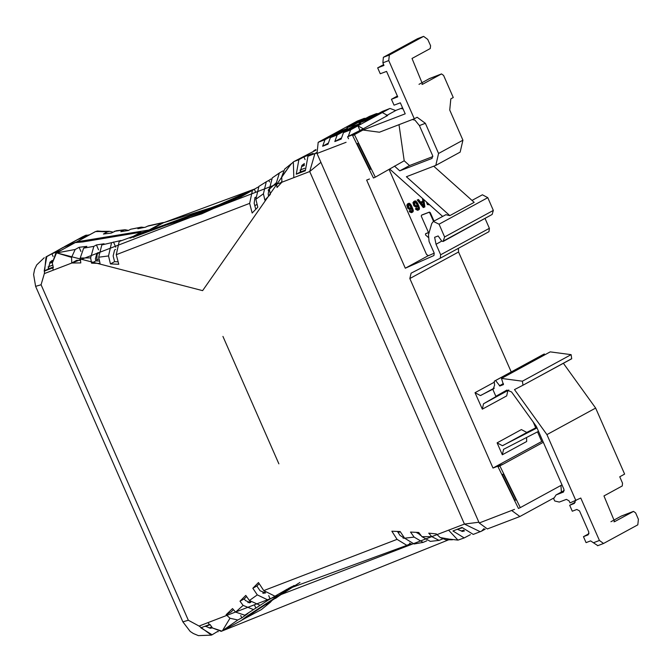 <?xml version="1.0" encoding="UTF-8"?>
<svg xmlns="http://www.w3.org/2000/svg" width="672" height="672" viewBox="0 0 672 672"><rect width="100%" height="100%" fill="white"/><g stroke="black" fill="none" stroke-linecap="round" stroke-linejoin="round"><path stroke-width="1.01" d="M133.442 237.359L142.12 232.394L148.764 230.782L163.481 222.768L215.2 206.497L254.915 188.933M269.497 189.882L268.22 190.42L269.472 189.731M269.455 195.384L268.657 195.804M163.481 222.768L254.948 188.916M133.358 237.166L235.939 199.433M240.736 615.569L241.744 617.862L247.968 613.452L244.776 615.199L268.195 600.079L257.292 594.846L252.84 588.235L258.451 582.523L263.726 590.612L397.093 539.347L406.837 545.362L410.029 543.866L409.676 543.068M411.004 543.665L410.029 543.866M423.116 542.422L414.078 543.959L404.628 538.213L414.162 537.138L423.116 542.422L426.77 540.75M439.102 540.347L430.298 541.372L421.898 536.642L431.827 536.668L439.102 540.347L442.394 539.011M493.945 388.643L480.413 395.59L475.054 392.683L493.996 382.368M537.054 427.93L502.429 445.738L497.07 442.831L521.422 429.568L526.781 432.474L536.794 427.333M499.85 465.965L520.288 507.604L518.49 508.435L498.053 466.796L499.85 465.965M508.78 389.978L507.856 390.508L506.646 395.9L482.294 409.172L483.504 403.78L504.781 391.516L495.86 396.337L506.822 390.088L511.577 391.944L536.365 426.35L564.018 489.359L563.556 491.963M369.432 178.996L366.635 180.071L405.317 268.178L433.927 255.553L434.196 253.117L429.097 241.508L428.509 234.721L431.777 223.49L433.339 221.466L439.06 224.204L444.646 236.939L443.075 241.508L441.781 241.088L438.11 235.981L434.616 237.325L436.01 244.23L440.647 254.806L440.269 258.224L411.138 273.134L409.87 278.552L493.03 468.006L503.504 463.974L498.053 466.796M433.784 166.202L474.188 202.356L449.837 215.628L445.88 214.662L433.339 221.466M443.075 241.508L492.173 214.469L493.357 210.403L487.763 197.669L482.412 194.762L472.004 200.399M358.168 143.212L357.059 143.724L369.726 169.537L370.843 169.025L358.168 143.212M503.395 474.037L502.278 474.55L514.954 500.363L516.062 499.85L503.395 474.037M354.446 134.719L375.287 177.19L373.456 178.03L352.615 135.559L354.446 134.719M375.287 177.19L404.216 160.784L398.975 124.664M388.777 60.589L389.348 55.02L383.41 57.296L382.838 62.874L388.777 60.589L414.322 118.776L379.411 132.191L362.964 130.074L352.615 135.559M461.21 531.073L462.63 531.434L464.31 530.796M457.304 529.259L461.496 530.981L463.73 530.099M52.265 262.408L49.745 263.374L49.854 262.265L52.231 261.349M48.065 266.91L52.66 265.146M209.126 627.967L211.663 626.993M205.506 626.472L210.118 624.7M348.516 138.793L347.617 136.752L363.292 128.78L357.932 125.874L350.624 129.856L343.468 132.602L360.52 123.32L354.236 125.731L337.184 135.022L330.38 137.634L347.424 128.352L342.014 130.427L324.962 139.717L318.158 142.33L317.016 153.485L479.203 522.95L487.41 528.973L519.876 516.491L511.669 510.468L514.5 509.384M318.158 142.33L357.126 121.103L366.173 118.138M63.756 247.086L85.025 235.62L89.3 234.856M85.722 235.351L78.414 239.333L87.494 235.847L95.5 231.596L102.69 231.386M102.892 231.403L97.398 231.025L94.802 231.865M96.088 231.328L107.386 231.907L103.438 234.058L111.182 233.092L116.248 230.782L125.059 229.757L128.587 230.378M300.955 171.788L300.182 171.083M315.89 149.612L314.168 150.553L315.932 149.873M314.168 150.553L313.564 151.015M66.276 245.843L76.751 241.811L95.5 231.596L102.052 231.336M114.358 231.361L125.059 229.757M141.187 227.186L130.662 229.244L141.288 227.161L144.362 227.464M140.44 233.008L141.38 232.798M76.751 241.811L149.108 230.034L149.31 230.488M299.939 582.498L272.32 600.188L266.095 604.59L270.06 602.431L261.416 609.563L241.802 620.105M275.52 598.45L284.348 592.124M282.778 593.443L283.172 593.2M242.659 619.777L294.126 585.472M296.528 584.648L288.8 589.487M296.738 584.522L297.553 583.909M296.302 174.224L305.374 170.738L307.919 156.198L313.034 153.409L303.954 156.895L298.838 159.684L296.302 174.224L300.317 172.04L301.938 165.362L304.315 164.455M301.82 166.48L304.349 165.505M301.938 165.362L304.332 163.531M269.396 189.336L268.397 189.932M281.904 181.843L281.434 182.095M130.662 229.244L128.394 230.479L120.775 231.714L123.362 230.311M163.229 222.491L148.537 225.767L145.345 227.254L137.844 228.766L139.826 227.682M147.168 226.262L164.598 222.323M149.108 230.034L162.145 222.928M97.373 260.921L96.726 259.451L97.18 253.848L98.213 253.21M112.955 232.126L109.519 231.311L107.386 231.907M52.248 260.434L49.854 262.265M212.234 627.69L210.546 628.337L205.22 626.161M272.269 600.23L270.06 602.431M261.416 609.563L270.69 602.028M263.869 593.477L265.096 592.469M416.64 532.552L417.295 532.417M462.168 527.814L457.741 529.091M457.892 529.452L460.009 528.217M300.14 170.083L300.527 170.948M304.718 168.26L300.149 170.016M247.901 602.608L250.177 601.541M264.802 592.108L262.643 593.116M249.329 602.876L250.765 602.204M440.269 258.224L488.972 231.689L489.359 228.27L485.117 218.61M511.224 371.952L458.573 252.017L458.371 248.363M542.816 441.05L541.741 441.47L537.524 431.869M535.769 427.862L533.131 421.865M523.018 385.241L571.662 358.739L571.116 354.682L550.192 351.851L501.488 378.386L503.387 384.602L499.859 385.963L495.592 380.503L494.264 381.184L542.976 354.648L544.295 353.968L544.866 354.757M421.218 202.902L423.394 205.632M414.498 202.171L415.01 205.162L416.447 206.035M408.299 204.557L408.811 207.547L410.248 208.421M389.348 55.02L423.637 36.355L427.745 39.362L430.542 45.73L430.256 48.518L411.986 58.472L422.587 84.227L441.538 73.954L443.587 75.457L453.281 97.541L450.845 98.868L449.702 110.015L462.941 140.171L460.152 152.099L435.8 165.371L406.375 176.736L449.837 215.628M544.295 353.968L495.592 380.503M501.488 378.386L522.404 381.217L522.984 385.258L514.517 389.617L546.924 434.599L595.627 408.072L624.632 474.13L619.76 476.784L622.558 483.151L622.272 485.94L604.002 495.894L614.594 521.64L633.553 511.375L635.603 512.879L638.4 519.254L637.829 524.824L603.54 543.488L599.432 540.481L580.793 498.011L569.982 502.942L569.05 500.825L566.378 499.372L559.264 502.102L554.694 500.993L553.678 498.674L556.097 494.886L563.203 492.148M575.14 500.968L574.409 503.429L569.688 505.26L572.3 511.199L576.836 509.46L579.516 510.905L588.84 532.14L588.202 534.853L583.489 536.684L586.093 542.632L590.638 540.884L597.794 545.681M583.489 536.684L589.033 533.66M569.688 505.26L575.232 502.236M417.917 38.573L423.444 36.439M382.838 62.874L383.964 65.419L377.672 67.838L383.603 64.604M383.41 57.296L417.505 38.724M412.28 119.557L414.968 120.095L419.42 125.563L432.65 155.719L432.02 158.432L399.781 170.839L409.525 165.53L404.216 160.784M434.204 253.168L428.501 255.679L426.518 254.528L389.206 169.604M423.536 206.682L420.689 203.104L422.948 202.238L423.536 206.682M416.942 204.716L416.648 205.876L415.414 206.312L413.91 204.019L413.876 202.558L415.472 202.348L416.942 204.716M416.312 206.094L415.825 206.354M415.901 206.044L415.414 206.312M415.363 205.657L414.876 205.926M415.01 205.162L414.523 205.43M414.397 203.75L413.91 204.019M414.229 203.07L413.742 203.33M414.246 202.692L413.759 202.952M414.364 202.289L413.876 202.558M410.743 207.102L410.449 208.261L409.214 208.698L407.702 206.405L407.677 204.935L409.273 204.725L410.743 207.102M410.105 208.48L409.618 208.74M409.702 208.429L409.214 208.698M409.156 208.043L408.668 208.303M408.811 207.547L408.324 207.808M408.19 206.136L407.702 206.405M408.03 205.447L407.543 205.716M408.047 205.078L407.56 205.338M408.164 204.674L407.677 204.935M429.005 204.221L427.896 203.935L427.199 202.591M428.593 203.843L428.114 204.103M428.383 203.675L427.896 203.935M427.921 203.23L427.543 203.44M418.958 84.294L429.223 78.7L441.437 74.004M362.964 130.074L405.216 113.837L400.369 102.791L394.078 105.21L391.474 99.263L397.396 96.037M391.474 99.263L397.757 96.844L386.568 71.366L380.285 73.786L377.672 67.838M633.452 511.417L621.432 516.037M621.23 516.121L610.966 521.707M462.941 140.171L438.589 153.434L425.351 123.287L417.144 117.264L414.322 118.776M432.877 156.551L409.525 165.53M438.589 153.434L435.8 165.371M422.428 198.324L422.822 201.289L420.076 202.348L418.001 199.735L417.262 200.021L423.301 207.598L424.385 207.186L423.318 199.114M416.144 208.387L416.791 209.303L417.85 209.294L418.076 207.64L417.539 206.06L416.044 207.253L413.885 205.792L412.986 202.65L414.498 201.197L416.606 202.507L418.958 208.253L418.757 209.672L417.665 210.344L415.8 209.429L415.456 208.648L416.632 208.118L415.456 208.648M409.945 210.764L411.205 211.848L412.028 211.134L411.877 210.025L411.331 208.446L409.844 209.63L407.686 208.177L406.787 205.027L408.299 203.574L410.407 204.884L412.759 210.63L412.558 212.058L411.466 212.73L409.601 211.814L409.256 211.033L410.432 210.504L409.256 211.033M428.165 237.317L425.561 234.982L425.536 233.789L428.03 232.823L428.24 231.941L421.285 216.098L421.487 215.216L428.912 212.36L429.778 212.831L433.524 221.365M426.359 201.835L427.417 204.557L429.786 204.91M493.004 389.491L494.575 385.249L494.256 381.192L542.951 354.665M564.253 490.442L556.097 494.886M330.38 137.634L328.02 144.178L322.61 146.261L327.978 143.338M359.797 130.116L357.932 125.874L382.284 112.602L387.643 115.508L363.292 128.78M394.481 166.093L399.781 170.839M389.911 169.226L442.63 216.401M422.814 201.214L420.076 202.348M420.563 202.079L418.488 199.466L418.001 199.735M418.488 199.466L417.262 200.021M423.906 199.643L424.872 206.917L424.385 207.186M418.328 210.092L419.244 209.412L419.446 207.984L417.757 203.347L415.649 200.936L413.708 201.499M418.757 209.672L419.244 209.412M419.017 209.051L419.504 208.79M418.958 208.253L419.446 207.984M418.824 207.556L419.311 207.287M418.429 206.27L418.916 206.002M417.27 203.616L417.757 203.347M416.606 202.507L417.094 202.238M415.884 201.684L416.371 201.415M415.162 201.205L415.649 200.936M414.498 201.197L414.985 200.928M416.707 206.993L417.27 206.548M417.984 209.168L416.632 208.118M417.404 209.462L417.892 209.202M417.077 209.454L417.564 209.194M416.791 209.303L417.278 209.042M416.388 208.942L416.875 208.681M412.121 212.47L413.045 211.798L413.246 210.37L411.55 205.733L409.441 203.322L407.509 203.885M412.558 212.058L413.045 211.798M412.818 211.436L413.305 211.168M412.759 210.63L413.246 210.37M412.625 209.941L413.112 209.672M412.23 208.656L412.717 208.387M411.062 206.002L411.55 205.733M410.407 204.884L410.894 204.624M409.685 204.061L410.172 203.801M408.962 203.591L409.441 203.322M408.299 203.574L408.786 203.314M410.508 209.378L411.071 208.933M411.785 211.546L410.432 210.504M411.205 211.848L411.692 211.579M410.878 211.84L411.365 211.579M410.592 211.688L411.079 211.42M410.189 211.327L410.676 211.058M434.011 221.096L430.265 212.57L429.4 212.1L421.924 214.99M428.19 232.688L425.972 233.562M402.814 108.368L401.932 108.847L402.864 108.486M347.617 136.752L358.092 132.728M386.249 115.71L396.329 110.216L402.57 107.814M357.126 121.103L363.93 118.49L346.886 127.772L352.296 125.698L369.34 116.407L376.152 113.795L359.1 123.077L365.392 120.666L382.435 111.376L389.592 108.62L382.284 112.602M354.589 126.546L354.236 125.731M342.317 131.132L342.014 130.427M563.363 363.266L595.627 408.072M546.924 434.599L575.921 500.665M322.61 146.261L324.962 139.717M348.272 136.399L350.624 129.856M343.468 132.602L341.116 139.146L334.832 141.565L341.065 138.172M334.832 141.565L337.184 135.022M436.01 244.23L441.781 241.088M493.357 210.403L444.646 236.939M376.152 113.795L378.588 113.476M389.592 108.62L382.435 111.376M389.987 108.444L395.674 110.569M363.93 118.49L364.325 118.306M376.547 113.61L369.34 116.407M519.876 516.491L554.232 497.809M560.952 485.453L561.355 492.013M495.86 396.337L492.878 389.558M405.317 268.178L428.266 255.679M538.549 431.34L503.58 449.35L502.312 454.768L497.07 442.831M493.03 468.006L541.741 441.47M526.604 437.489L526.663 441.504L502.312 454.768M482.294 409.172L475.054 392.683M463.411 531.14L464.461 530.964M212.52 628.018L221.852 631.067L221.164 631.327L212.52 628.018L209.916 624.347L200.81 627.858L212.083 634.822L217.644 631.428M211.327 628.034L212.386 627.866M478.884 522.228L464.428 524.059L199.08 626.052L188.362 620.248L41.093 284.752L44.344 273.571L309.7 171.57L320.905 162.347M470.358 534.677L464.167 537.919L452.894 530.956L461.966 527.47L473.248 534.433L481.538 531.14L480.22 531.754L464.428 524.059L309.7 171.57L314.899 153.51L307.919 156.198M298.838 159.684L293.958 161.566L315.974 150.091M222.936 336.454L278.855 463.856L222.936 336.454M291.43 163.666L284.693 169.092L281.778 176.627L281.921 182.188L277.024 187.505L276.436 182.658L279.35 172.99L283.122 170.881M278.897 173.359L272.605 177.677M269.531 181.978L268.842 180.398L271.026 178.996M268.842 180.398L266.263 181.818L263.458 193.822L255.856 199.282L257.804 207.262L252.126 213.007L249.631 203.398L116.256 254.671L118.751 264.272L110.468 263.894L108.511 255.923L98.666 257.174L100.036 263.466L91.594 263.172L90.602 257.846L80.212 258.082L80.808 262.928L71.736 262.979L71.593 257.418L56.532 252.823L52.315 263.038L53.323 267.616L52.727 267.851L53.214 270.161M249.631 203.398L252.403 190.327L257.821 187.211M252.269 190.411L240.988 196.778L119.171 241.517L120.985 240.526L101.774 244.986L104.042 243.751L96.424 244.986L93.836 246.397L83.647 248.094L86.822 246.364L79.086 247.321L80.892 251.437M71.593 257.418L75.146 249.472L79.086 247.321M75.146 249.472L55.835 253.092L60.95 250.303L51.87 253.798L46.754 256.586L44.218 271.127L52.727 267.851M46.754 256.586L63.017 247.464L75.289 242.609L56.532 252.823L202.616 290.682L290.396 164.816L293.294 161.994L293.849 177.668M75.289 242.609L82.925 241.912L140.986 232.176L130.024 238.148L242.365 196.022M288.221 588.596L291.791 586.698M293.74 585.673L247.162 616.048L241.198 620.575L222.449 630.79L237.779 620.021L229.992 618.282L226.12 614.72L231.067 612.024L233.453 609.672M241.744 617.862L237.779 620.021M268.195 600.079L286.835 589.352M397.908 532.19L399.076 531.552M268.397 195.216L268.775 196.081M293.95 161.566L293.294 161.994M207.967 622.642L209.336 624.574M448.56 530.158L457.968 540.095L464.167 537.919M221.852 631.067L450.156 539.171M140.255 232.579L140.549 233.251M80.48 260.358L76.692 260.282L71.736 262.979M83.647 248.094L80.212 258.082M93.836 246.397L90.602 257.846M99.49 261.005L95.827 260.862L95.416 258.653L96.919 253.268L98.221 252.554M98.557 249.841L96.424 244.986M95.827 260.862L91.594 263.172M98.666 257.174L101.774 244.986M111.502 243.113L108.511 255.923M118.112 261.836L114.542 261.668L113.148 255.956L114.542 249.967L115.584 249.396M115.769 247.229L113.492 242.029M114.542 261.668L110.468 263.894M119.171 241.517L116.256 254.671M254.36 189.26L255.511 191.864M255.78 209.311L254.209 203.238L254.957 197.568M258.846 186.48L255.856 199.282M268.615 196.241L268.178 194.216L268.968 189.034M263.458 193.822L264.827 200.113L270.354 194.452L269.363 189.134L272.21 177.92L279.35 172.99M276.436 182.658L269.363 189.134M281.862 180.768L281.35 182.826M291.136 163.968L281.778 176.627M303.954 156.895L305.13 159.583M257.09 204.372L254.814 205.607M263.726 590.612L274.831 596.131M268.699 595.61L270.186 598.996M265.566 593.006L260.106 590.755L256.914 586.009L252.84 588.235M253.235 609.538L243.138 605.354L239.971 601.213L245.742 595.417L249.362 600.482L259.904 605.228M249.362 600.482L257.292 594.846M254.495 605.077L255.83 608.118M239.971 601.213L244.205 598.903L245.515 600.625L250.261 602.608L250.841 602.288M226.12 614.72L232.512 608.588L235.603 612.091L244.776 615.199M235.603 612.091L243.138 605.354M229.992 618.282L222.449 630.79M217.787 631.764L218.282 631.571M452.458 539.742L445.83 539.826L440.177 537.491L451.92 539.624M431.827 536.668L428.736 533.165L436.304 533.929L440.177 537.491M414.162 537.138L410.542 532.064L418.732 532.493L421.898 536.642M420.823 535.248L416.514 532.375M397.093 539.347L391.826 531.258L400.176 531.594L404.628 538.213M404.527 538.238L400.025 535.424L397.454 531.485M244.205 598.903L246.54 596.543M256.914 586.009L259.199 583.682M398.236 532.686L400.193 531.619M255.049 197.467L255.461 197.249M281.467 181.936L281.904 181.7M52.315 263.038L55.835 253.092M51.87 253.798L53.046 256.477M403.889 538.272L404.578 538.129M268.439 189.848L269.388 189.277M418.765 532.535L416.9 532.913M404.132 537.482L403.032 538.079M420.185 535.231L420.739 535.139M44.218 271.127L48.233 268.934L49.745 263.374M53.147 267.044L48.233 268.934M305.197 170.159L300.317 172.04M247.086 193.393L201.701 213.847L149.738 230.252M480.707 395.455L494.298 388.055M502.723 445.603L527.075 432.34M503.504 463.974L543.354 442.268M85.613 235.351L86.318 235.082M98.221 253.705L97.18 253.848M99.078 259.106L96.726 259.451M479.203 522.95L511.669 510.468M317.016 153.485L346.08 142.313M503.353 383.62L499.388 385.778M499.859 385.963L503.488 383.989M421.966 84.42L423.175 83.95M425.351 123.287L419.42 125.563M522.404 381.217L571.116 354.682M613.973 521.833L615.191 521.371M599.432 540.481L593.502 542.758M492.173 214.469L443.47 240.996M429.778 212.831L430.265 212.57M428.912 212.36L429.4 212.1M421.546 215.191L422.033 214.931M425.594 233.764L426.082 233.495M489.359 228.27L440.647 254.806M439.06 224.204L487.763 197.669M483.504 403.78L507.856 390.508M458.573 252.017L409.87 278.552M316.856 153.107L314.899 153.51L316.646 152.561M485.293 529.099L481.538 531.14L484.025 528.629M199.08 626.052L211.386 635.09L212.083 634.822M64.814 246.632L46.057 256.847L44.344 273.571M44.268 257.678L36.708 264.894L34.642 269.371L33.6 274.554L35.633 286.373L41.093 284.752M188.362 620.248L182.902 621.869L35.633 286.373M562.044 484.856L520.288 507.604M83.227 236.452L64.478 246.666M109.519 231.311L101.976 231.336M417.707 38.632L423.637 36.355M621.331 516.071L633.553 511.375M429.316 78.649L441.538 73.954M571.687 358.722L522.984 385.258M597.601 545.773L603.54 543.488M421.487 215.216L421.974 214.956M425.536 233.789L426.023 233.528M240.988 196.778L252.403 190.327M457.968 540.095L450.114 539.162M211.386 635.09L198.416 635.645L193.376 633.562L190.176 631.394L182.902 621.869M266.263 181.818L258.628 186.598M286.801 589.369L406.728 545.378"/></g></svg>
